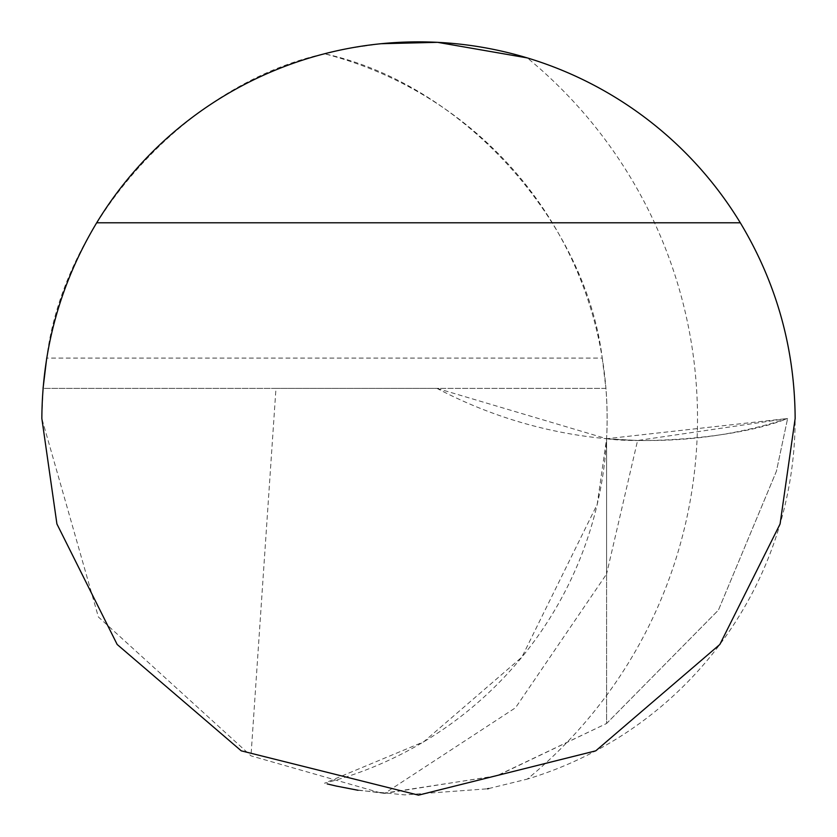 <?xml version="1.0" encoding="UTF-8"?>
<svg xmlns="http://www.w3.org/2000/svg" width="837" height="837" viewBox="0 0 837 837"><rect width="100%" height="100%" fill="white"/><g stroke="black" fill="none" stroke-linecap="round" stroke-linejoin="round"><path stroke-width="0.63" stroke-dasharray="4.18 3.14" d="M607.128 418.5A376.65 376.65 0 0 0 324.484 53.767C460.789 83.292 585.262 219.671 602.253 358.09L46.726 358.09C63.706 219.671 188.189 83.292 324.484 53.767A376.65 376.65 0 0 1 324.484 783.233L423.7 741.812L521.89 657.129L597.21 504.345L606.584 438.724A376.65 376.65 0 0 0 605.915 388.368L436.987 388.368A451.98 451.98 0 0 0 606.584 438.724L606.584 723.492L606.584 574.025L606.584 723.492L718.428 610.11L776.412 471.231L787.617 418.5L776.412 471.231L718.449 610.068L606.584 723.492L606.584 438.724L606.584 574.025L515.529 707.757L384.643 793.392L497.502 775.648L606.584 723.492L496.383 775.983L382.436 793.424L250.995 755.853L98.379 616.963L41.85 418.5L43.053 388.368L275.969 388.368L250.995 755.853M275.969 388.368L436.987 388.368L606.584 438.724L787.617 418.5L637.595 440.503L606.584 574.025L606.584 438.724L637.595 440.503M602.253 358.09L605.915 388.368L43.053 388.368M327.204 783.913L335.846 785.964M358.016 790.264L404.857 794.899L487.343 788.81M488.714 788.548L527.101 779.153M795.15 418.5A376.65 376.65 0 0 0 527.3 57.91A467.046 467.046 0 0 1 527.3 779.09A376.65 376.65 0 0 0 795.15 418.5M384.643 793.392L352.503 789.322M352.189 789.27L336.997 786.225M381.107 43.712L349.521 48.222L333.628 51.538M787.617 418.5C729.864 437.374 669.516 444.112 606.584 438.724L606.584 438.724C636.005 443.296 733.275 440.252 787.617 418.5L787.617 418.5"/><path stroke-width="1.26" d="M336.997 786.225L327.204 783.913M335.846 785.964L358.016 790.264M487.343 788.81L488.714 788.548M740.306 222.788A376.65 376.65 0 0 0 96.694 222.788C60.526 283.011 42.248 348.255 41.85 418.5L56.916 523.962L117.18 644.49L241.255 750.841L418.5 795.15L595.745 750.841L719.82 644.49L780.084 523.962L795.15 418.5C794.752 348.255 776.474 283.011 740.306 222.788L96.694 222.788M527.3 57.91L437.573 42.331L381.107 43.712M333.628 51.538L324.484 53.767M43.053 388.368L46.726 358.09"/></g></svg>
